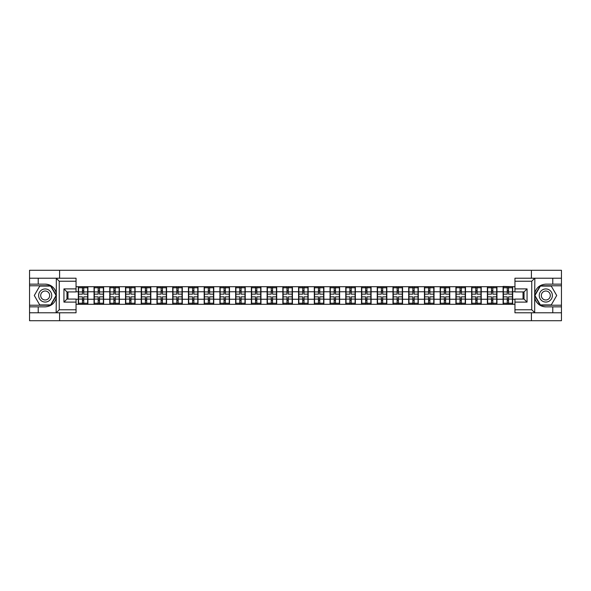 <?xml version="1.0" encoding="UTF-8"?>
<svg xmlns="http://www.w3.org/2000/svg" width="591" height="591" viewBox="0 0 591 591"><rect width="100%" height="100%" fill="white"/><g stroke="black" fill="none" stroke-linecap="round" stroke-linejoin="round"><path stroke-width="0.89" d="M76.047 281.227L59.248 281.227L56.138 278.206L76.047 278.206L76.047 291.917L66.968 291.917L66.968 299.083L76.047 299.083L76.047 312.794L56.138 312.794L56.315 297.694C54.749 303.36 51.04 306.411 45.182 306.847L29.55 306.847L29.55 320.714L561.45 320.714L561.45 285.771L540.196 285.771L534.582 295.5L540.196 305.229L561.45 305.229M514.953 309.773L531.752 309.773L534.862 312.794L514.953 312.794L514.953 299.083L524.032 299.083L524.032 291.917L514.953 291.917L514.953 278.206L534.862 278.206L534.685 293.306C536.251 287.64 539.96 284.589 545.818 284.153L561.45 284.153L561.45 270.286L531.398 270.286L531.398 278.206M531.398 312.794L531.398 320.714M531.398 270.286L29.55 270.286L29.55 305.229L50.804 305.229L56.418 295.5L50.804 285.771L29.55 285.771M59.602 320.714L59.602 312.794M59.602 278.206L59.602 270.286M514.953 286.724L503.104 286.421L503.104 291.769L496.957 291.769L496.957 299.231L503.104 299.231L503.104 291.769M514.953 304.276L76.047 304.276M76.047 286.724L78.315 286.724L78.315 291.769L76.047 291.769M503.104 286.724L78.315 286.724M503.104 299.231L503.104 304.276M496.957 299.231L496.957 304.276M496.957 286.724L496.957 291.769M481.222 299.231L487.376 299.231L487.376 291.769L481.222 291.769L481.222 304.276M487.376 299.231L487.376 304.276M487.376 286.724L487.376 291.769M481.222 286.724L481.222 291.769M465.486 299.231L471.64 299.231L471.64 291.769L465.486 291.769L465.486 304.276M471.64 299.231L471.64 304.276M471.64 286.724L471.64 291.769M465.486 286.724L465.486 291.769M449.758 299.231L455.905 299.231L455.905 291.769L449.758 291.769L449.758 304.276M455.905 299.231L455.905 304.276M455.905 286.724L455.905 291.769M449.758 286.724L449.758 291.769M434.023 299.231L440.177 299.231L440.177 291.769L434.023 291.769L434.023 304.276M440.177 299.231L440.177 304.276M440.177 286.724L440.177 291.769M434.023 286.724L434.023 291.769M418.288 299.231L424.441 299.231L424.441 291.769L418.288 291.769L418.288 304.276M424.441 299.231L424.441 304.276M424.441 286.724L424.441 291.769M418.288 286.724L418.288 291.769M402.552 299.231L408.706 299.231L408.706 291.769L402.552 291.769L402.552 304.276M408.706 299.231L408.706 304.276M408.706 286.724L408.706 291.769M402.552 286.724L402.552 291.769M386.824 299.231L392.978 299.231L392.978 291.769L386.824 291.769L386.824 304.276M392.978 299.231L392.978 304.276M392.978 286.724L392.978 291.769M386.824 286.724L386.824 291.769M371.089 299.231L377.243 299.231L377.243 291.769L371.089 291.769L371.089 304.276M377.243 299.231L377.243 304.276M377.243 286.724L377.243 291.769M371.089 286.724L371.089 291.769M355.354 299.231L361.507 299.231L361.507 291.769L355.354 291.769L355.354 304.276M361.507 299.231L361.507 304.276M361.507 286.724L361.507 291.769M355.354 286.724L355.354 291.769M339.626 299.231L345.772 299.231L345.772 291.769L339.626 291.769L339.626 304.276M345.772 299.231L345.772 304.276M345.772 286.724L345.772 291.769M339.626 286.724L339.626 291.769M323.89 299.231L330.044 299.231L330.044 291.769L323.89 291.769L323.89 304.276M330.044 299.231L330.044 304.276M330.044 286.724L330.044 291.769M323.89 286.724L323.89 291.769M308.155 299.231L314.309 299.231L314.309 291.769L308.155 291.769L308.155 304.276M314.309 299.231L314.309 304.276M314.309 286.724L314.309 291.769M308.155 286.724L308.155 291.769M292.427 299.231L298.573 299.231L298.573 291.769L292.427 291.769L292.427 304.276M298.573 299.231L298.573 304.276M298.573 286.724L298.573 291.769M292.427 286.724L292.427 291.769M276.691 299.231L282.845 299.231L282.845 291.769L276.691 291.769L276.691 304.276M282.845 299.231L282.845 304.276M282.845 286.724L282.845 291.769M276.691 286.724L276.691 291.769M260.956 299.231L267.11 299.231L267.11 291.769L260.956 291.769L260.956 304.276M267.11 299.231L267.11 304.276M267.11 286.724L267.11 291.769M260.956 286.724L260.956 291.769M245.228 299.231L251.374 299.231L251.374 291.769L245.228 291.769L245.228 304.276M251.374 299.231L251.374 304.276M251.374 286.724L251.374 291.769M245.228 286.724L245.228 291.769M229.493 299.231L235.646 299.231L235.646 291.769L229.493 291.769L229.493 304.276M235.646 299.231L235.646 304.276M235.646 286.724L235.646 291.769M229.493 286.724L229.493 291.769M213.757 299.231L219.911 299.231L219.911 291.769L213.757 291.769L213.757 304.276M219.911 299.231L219.911 304.276M219.911 286.724L219.911 291.769M213.757 286.724L213.757 291.769M198.022 299.231L204.176 299.231L204.176 291.769L198.022 291.769L198.022 304.276M204.176 299.231L204.176 304.276M204.176 286.724L204.176 291.769M198.022 286.724L198.022 291.769M182.294 299.231L188.448 299.231L188.448 291.769L182.294 291.769L182.294 304.276M188.448 299.231L188.448 304.276M188.448 286.724L188.448 291.769M182.294 286.724L182.294 291.769M166.559 299.231L172.712 299.231L172.712 291.769L166.559 291.769L166.559 304.276M172.712 299.231L172.712 304.276M172.712 286.724L172.712 291.769M166.559 286.724L166.559 291.769M150.823 299.231L156.977 299.231L156.977 291.769L150.823 291.769L150.823 304.276M156.977 299.231L156.977 304.276M156.977 286.724L156.977 291.769M150.823 286.724L150.823 291.769M135.095 299.231L141.242 299.231L141.242 291.769L135.095 291.769L135.095 304.276M141.242 299.231L141.242 304.276M141.242 286.724L141.242 291.769M135.095 286.724L135.095 291.769M119.36 299.231L125.514 299.231L125.514 291.769L119.36 291.769L119.36 304.276M125.514 299.231L125.514 304.276M125.514 286.724L125.514 291.769M119.36 286.724L119.36 291.769M103.624 299.231L109.778 299.231L109.778 291.769L103.624 291.769L103.624 304.276M109.778 299.231L109.778 304.276M109.778 286.724L109.778 291.769M103.624 286.724L103.624 291.769M87.896 299.231L94.043 299.231L94.043 291.769L87.896 291.769L87.896 304.276M94.043 299.231L94.043 304.276M94.043 286.724L94.043 291.769M87.896 286.724L87.896 291.769M76.047 299.231L78.315 299.231L78.315 291.769M78.315 299.231L78.315 304.276M523.028 299.083L523.028 291.917M514.953 291.769L512.685 291.769L512.685 299.231L514.953 299.231M67.972 291.917L67.972 299.083M512.685 299.231L512.685 304.276M512.685 286.724L512.685 291.769M78.566 291.924L82.444 291.924L82.444 286.672L78.566 286.672L78.566 296.859L82.444 296.859L82.444 299.076L83.759 299.068L83.759 296.859L87.638 296.859L87.638 286.672L83.759 286.672L83.759 287.78L87.638 287.78M82.444 290.462L83.759 290.462M83.759 287.935L82.444 287.935M78.566 294.141L82.444 294.141L82.444 291.924L83.759 291.932L83.759 294.141L87.638 294.141M78.566 287.78L82.444 287.78M82.444 303.065L83.759 303.065M82.444 300.538L83.759 300.538M78.566 304.328L82.444 304.328L82.444 303.22L78.566 303.22L78.566 304.328M78.566 296.859L78.566 299.076L82.444 299.076L82.444 303.22M78.566 299.076L78.566 303.22M87.638 296.859L87.638 304.328L83.759 304.328L83.759 303.22L87.638 303.22M87.638 299.076L83.759 299.076L83.759 303.22M87.638 291.924L83.759 291.924L83.759 287.78M94.301 291.924L98.18 291.924L98.18 286.672L94.301 286.672L94.301 296.859L98.18 296.859L98.18 299.076L99.495 299.068L99.495 296.859L103.373 296.859L103.373 286.672L99.495 286.672L99.495 287.78L103.373 287.78M98.18 290.462L99.495 290.462M99.495 287.935L98.18 287.935M94.301 294.141L98.18 294.141L98.18 291.924L99.495 291.932L99.495 294.141L103.373 294.141M94.301 287.78L98.18 287.78M98.18 303.065L99.495 303.065M98.18 300.538L99.495 300.538M94.301 304.328L98.18 304.328L98.18 303.22L94.301 303.22L94.301 304.328M94.301 296.859L94.301 299.076L98.18 299.076L98.18 303.22M94.301 299.076L94.301 303.22M103.373 296.859L103.373 304.328L99.495 304.328L99.495 303.22L103.373 303.22M103.373 299.076L99.495 299.076L99.495 303.22M103.373 291.924L99.495 291.924L99.495 287.78M110.029 291.924L113.915 291.924L113.915 286.672L110.029 286.672L110.029 296.859L113.915 296.859L113.915 299.076L115.223 299.068L115.223 296.859L119.109 296.859L119.109 286.672L115.223 286.672L115.223 287.78L119.109 287.78M113.915 290.462L115.223 290.462M115.223 287.935L113.915 287.935M110.029 294.141L113.915 294.141L113.915 291.924L115.223 291.932L115.223 294.141L119.109 294.141M110.029 287.78L113.915 287.78M113.915 303.065L115.223 303.065M113.915 300.538L115.223 300.538M110.029 304.328L113.915 304.328L113.915 303.22L110.029 303.22L110.029 304.328M110.029 296.859L110.029 299.076L113.915 299.076L113.915 303.22M110.029 299.076L110.029 303.22M119.109 296.859L119.109 304.328L115.223 304.328L115.223 303.22L119.109 303.22M119.109 299.076L115.223 299.076L115.223 303.22M119.109 291.924L115.223 291.924L115.223 287.78M125.765 291.924L129.643 291.924L129.643 286.672L125.765 286.672L125.765 296.859L129.643 296.859L129.643 299.076L130.958 299.068L130.958 296.859L134.844 296.859L134.844 286.672L130.958 286.672L130.958 287.78L134.844 287.78M129.643 290.462L130.958 290.462M130.958 287.935L129.643 287.935M125.765 294.141L129.643 294.141L129.643 291.924L130.958 291.932L130.958 294.141L134.844 294.141M125.765 287.78L129.643 287.78M129.643 303.065L130.958 303.065M129.643 300.538L130.958 300.538M125.765 304.328L129.643 304.328L129.643 303.22L125.765 303.22L125.765 304.328M125.765 296.859L125.765 299.076L129.643 299.076L129.643 303.22M125.765 299.076L125.765 303.22M134.844 296.859L134.844 304.328L130.958 304.328L130.958 303.22L134.844 303.22M134.844 299.076L130.958 299.076L130.958 303.22M134.844 291.924L130.958 291.924L130.958 287.78M141.5 291.924L145.379 291.924L145.379 286.672L141.5 286.672L141.5 296.859L145.379 296.859L145.379 299.076L146.694 299.068L146.694 296.859L150.572 296.859L150.572 286.672L146.694 286.672L146.694 287.78L150.572 287.78M145.379 290.462L146.694 290.462M146.694 287.935L145.379 287.935M141.5 294.141L145.379 294.141L145.379 291.924L146.694 291.932L146.694 294.141L150.572 294.141M141.5 287.78L145.379 287.78M145.379 303.065L146.694 303.065M145.379 300.538L146.694 300.538M141.5 304.328L145.379 304.328L145.379 303.22L141.5 303.22L141.5 304.328M141.5 296.859L141.5 299.076L145.379 299.076L145.379 303.22M141.5 299.076L141.5 303.22M150.572 296.859L150.572 304.328L146.694 304.328L146.694 303.22L150.572 303.22M150.572 299.076L146.694 299.076L146.694 303.22M150.572 291.924L146.694 291.924L146.694 287.78M157.228 291.924L161.114 291.924L161.114 286.672L157.228 286.672L157.228 296.859L161.114 296.859L161.114 299.076L162.422 299.068L162.422 296.859L166.307 296.859L166.307 286.672L162.422 286.672L162.422 287.78L166.307 287.78M161.114 290.462L162.422 290.462M162.422 287.935L161.114 287.935M157.228 294.141L161.114 294.141L161.114 291.924L162.422 291.932L162.422 294.141L166.307 294.141M157.228 287.78L161.114 287.78M161.114 303.065L162.422 303.065M161.114 300.538L162.422 300.538M157.228 304.328L161.114 304.328L161.114 303.22L157.228 303.22L157.228 304.328M157.228 296.859L157.228 299.076L161.114 299.076L161.114 303.22M157.228 299.076L157.228 303.22M166.307 296.859L166.307 304.328L162.422 304.328L162.422 303.22L166.307 303.22M166.307 299.076L162.422 299.076L162.422 303.22M166.307 291.924L162.422 291.924L162.422 287.78M41.902 301.174A6.553 6.553 0 0 0 50.863 298.78A6.553 6.553 0 0 0 48.462 289.826A6.553 6.553 0 0 0 39.508 292.22A6.553 6.553 0 0 0 41.902 301.174M42.936 299.386A4.492 4.492 0 0 0 49.068 297.746A4.492 4.492 0 0 0 47.428 291.614A4.492 4.492 0 0 0 41.296 293.254A4.492 4.492 0 0 0 42.936 299.386M39.737 286.074L50.627 286.074L56.071 295.5L50.627 304.926L39.737 304.926L34.293 295.5L39.737 286.074M542.538 301.174A6.553 6.553 0 0 0 551.492 298.78A6.553 6.553 0 0 0 549.098 289.826A6.553 6.553 0 0 0 540.137 292.22A6.553 6.553 0 0 0 542.538 301.174M543.572 299.386A4.492 4.492 0 0 0 549.704 297.746A4.492 4.492 0 0 0 548.064 291.614A4.492 4.492 0 0 0 541.932 293.254A4.492 4.492 0 0 0 543.572 299.386M540.373 286.074L551.263 286.074L556.707 295.5L551.263 304.926L540.373 304.926L534.929 295.5L540.373 286.074M38.223 306.847L38.223 312.794L29.55 312.794M56.138 312.794L38.223 312.794M29.55 306.847L29.55 305.229M56.138 278.206L38.223 278.206L38.223 284.153L29.55 284.153M38.223 278.206L29.55 278.206M45.182 284.153A11.347 11.347 0 0 1 56.315 293.306C54.749 287.64 51.04 284.589 45.182 284.153L38.223 284.153M56.315 297.694L56.315 278.295M66.968 291.917L63.939 288.896L76.047 288.896M76.047 302.104L63.939 302.104L66.968 299.083M56.315 312.705L59.248 309.773L76.047 309.773M552.777 284.153L552.777 278.206L561.45 278.206M534.862 278.206L552.777 278.206M561.45 284.153L561.45 285.771M534.862 312.794L552.777 312.794L552.777 306.847L561.45 306.847M552.777 312.794L561.45 312.794M545.818 306.847A11.347 11.347 0 0 1 534.685 297.694C536.251 303.36 539.96 306.411 545.818 306.847L552.777 306.847M534.685 293.306L534.685 312.705M524.032 299.083L527.061 302.104L514.953 302.104M514.953 288.896L527.061 288.896L524.032 291.917M534.685 278.295L531.752 281.227L514.953 281.227M172.964 291.924L176.849 291.924L176.849 286.672L172.964 286.672L172.964 296.859L176.849 296.859L176.849 299.076L178.157 299.068L178.157 296.859L182.043 296.859L182.043 286.672L178.157 286.672L178.157 287.78L182.043 287.78M176.849 290.462L178.157 290.462M178.157 287.935L176.849 287.935M172.964 294.141L176.849 294.141L176.849 291.924L178.157 291.932L178.157 294.141L182.043 294.141M172.964 287.78L176.849 287.78M176.849 303.065L178.157 303.065M176.849 300.538L178.157 300.538M172.964 304.328L176.849 304.328L176.849 303.22L172.964 303.22L172.964 304.328M172.964 296.859L172.964 299.076L176.849 299.076L176.849 303.22M172.964 299.076L172.964 303.22M182.043 296.859L182.043 304.328L178.157 304.328L178.157 303.22L182.043 303.22M182.043 299.076L178.157 299.076L178.157 303.22M182.043 291.924L178.157 291.924L178.157 287.78M188.699 291.924L192.577 291.924L192.577 286.672L188.699 286.672L188.699 296.859L192.577 296.859L192.577 299.076L193.892 299.068L193.892 296.859L197.771 296.859L197.771 286.672L193.892 286.672L193.892 287.78L197.771 287.78M192.577 290.462L193.892 290.462M193.892 287.935L192.577 287.935M188.699 294.141L192.577 294.141L192.577 291.924L193.892 291.932L193.892 294.141L197.771 294.141M188.699 287.78L192.577 287.78M192.577 303.065L193.892 303.065M192.577 300.538L193.892 300.538M188.699 304.328L192.577 304.328L192.577 303.22L188.699 303.22L188.699 304.328M188.699 296.859L188.699 299.076L192.577 299.076L192.577 303.22M188.699 299.076L188.699 303.22M197.771 296.859L197.771 304.328L193.892 304.328L193.892 303.22L197.771 303.22M197.771 299.076L193.892 299.076L193.892 303.22M197.771 291.924L193.892 291.924L193.892 287.78M204.427 291.924L208.313 291.924L208.313 286.672L204.427 286.672L204.427 296.859L208.313 296.859L208.313 299.076L209.62 299.068L209.62 296.859L213.506 296.859L213.506 286.672L209.62 286.672L209.62 287.78L213.506 287.78M208.313 290.462L209.62 290.462M209.62 287.935L208.313 287.935M204.427 294.141L208.313 294.141L208.313 291.924L209.62 291.932L209.62 294.141L213.506 294.141M204.427 287.78L208.313 287.78M208.313 303.065L209.62 303.065M208.313 300.538L209.62 300.538M204.427 304.328L208.313 304.328L208.313 303.22L204.427 303.22L204.427 304.328M204.427 296.859L204.427 299.076L208.313 299.076L208.313 303.22M204.427 299.076L204.427 303.22M213.506 296.859L213.506 304.328L209.62 304.328L209.62 303.22L213.506 303.22M213.506 299.076L209.62 299.076L209.62 303.22M213.506 291.924L209.62 291.924L209.62 287.78M220.162 291.924L224.048 291.924L224.048 286.672L220.162 286.672L220.162 296.859L224.048 296.859L224.048 299.076L225.356 299.068L225.356 296.859L229.242 296.859L229.242 286.672L225.356 286.672L225.356 287.78L229.242 287.78M224.048 290.462L225.356 290.462M225.356 287.935L224.048 287.935M220.162 294.141L224.048 294.141L224.048 291.924L225.356 291.932L225.356 294.141L229.242 294.141M220.162 287.78L224.048 287.78M224.048 303.065L225.356 303.065M224.048 300.538L225.356 300.538M220.162 304.328L224.048 304.328L224.048 303.22L220.162 303.22L220.162 304.328M220.162 296.859L220.162 299.076L224.048 299.076L224.048 303.22M220.162 299.076L220.162 303.22M229.242 296.859L229.242 304.328L225.356 304.328L225.356 303.22L229.242 303.22M229.242 299.076L225.356 299.076L225.356 303.22M229.242 291.924L225.356 291.924L225.356 287.78M235.898 291.924L239.776 291.924L239.776 286.672L235.898 286.672L235.898 296.859L239.776 296.859L239.776 299.076L241.091 299.068L241.091 296.859L244.97 296.859L244.97 286.672L241.091 286.672L241.091 287.78L244.97 287.78M239.776 290.462L241.091 290.462M241.091 287.935L239.776 287.935M235.898 294.141L239.776 294.141L239.776 291.924L241.091 291.932L241.091 294.141L244.97 294.141M235.898 287.78L239.776 287.78M239.776 303.065L241.091 303.065M239.776 300.538L241.091 300.538M235.898 304.328L239.776 304.328L239.776 303.22L235.898 303.22L235.898 304.328M235.898 296.859L235.898 299.076L239.776 299.076L239.776 303.22M235.898 299.076L235.898 303.22M244.97 296.859L244.97 304.328L241.091 304.328L241.091 303.22L244.97 303.22M244.97 299.076L241.091 299.076L241.091 303.22M244.97 291.924L241.091 291.924L241.091 287.78M251.626 291.924L255.511 291.924L255.511 286.672L251.626 286.672L251.626 296.859L255.511 296.859L255.511 299.076L256.826 299.068L256.826 296.859L260.705 296.859L260.705 286.672L256.826 286.672L256.826 287.78L260.705 287.78M255.511 290.462L256.826 290.462M256.826 287.935L255.511 287.935M251.626 294.141L255.511 294.141L255.511 291.924L256.826 291.932L256.826 294.141L260.705 294.141M251.626 287.78L255.511 287.78M255.511 303.065L256.826 303.065M255.511 300.538L256.826 300.538M251.626 304.328L255.511 304.328L255.511 303.22L251.626 303.22L251.626 304.328M251.626 296.859L251.626 299.076L255.511 299.076L255.511 303.22M251.626 299.076L251.626 303.22M260.705 296.859L260.705 304.328L256.826 304.328L256.826 303.22L260.705 303.22M260.705 299.076L256.826 299.076L256.826 303.22M260.705 291.924L256.826 291.924L256.826 287.78M267.361 291.924L271.247 291.924L271.247 286.672L267.361 286.672L267.361 296.859L271.247 296.859L271.247 299.076L272.554 299.068L272.554 296.859L276.44 296.859L276.44 286.672L272.554 286.672L272.554 287.78L276.44 287.78M271.247 290.462L272.554 290.462M272.554 287.935L271.247 287.935M267.361 294.141L271.247 294.141L271.247 291.924L272.554 291.932L272.554 294.141L276.44 294.141M267.361 287.78L271.247 287.78M271.247 303.065L272.554 303.065M271.247 300.538L272.554 300.538M267.361 304.328L271.247 304.328L271.247 303.22L267.361 303.22L267.361 304.328M267.361 296.859L267.361 299.076L271.247 299.076L271.247 303.22M267.361 299.076L267.361 303.22M276.44 296.859L276.44 304.328L272.554 304.328L272.554 303.22L276.44 303.22M276.44 299.076L272.554 299.076L272.554 303.22M276.44 291.924L272.554 291.924L272.554 287.78M283.096 291.924L286.975 291.924L286.975 286.672L283.096 286.672L283.096 296.859L286.975 296.859L286.975 299.076L288.29 299.068L288.29 296.859L292.168 296.859L292.168 286.672L288.29 286.672L288.29 287.78L292.168 287.78M286.975 290.462L288.29 290.462M288.29 287.935L286.975 287.935M283.096 294.141L286.975 294.141L286.975 291.924L288.29 291.932L288.29 294.141L292.168 294.141M283.096 287.78L286.975 287.78M286.975 303.065L288.29 303.065M286.975 300.538L288.29 300.538M283.096 304.328L286.975 304.328L286.975 303.22L283.096 303.22L283.096 304.328M283.096 296.859L283.096 299.076L286.975 299.076L286.975 303.22M283.096 299.076L283.096 303.22M292.168 296.859L292.168 304.328L288.29 304.328L288.29 303.22L292.168 303.22M292.168 299.076L288.29 299.076L288.29 303.22M292.168 291.924L288.29 291.924L288.29 287.78M298.832 291.924L302.71 291.924L302.71 286.672L298.832 286.672L298.832 296.859L302.71 296.859L302.71 299.076L304.025 299.068L304.025 296.859L307.904 296.859L307.904 286.672L304.025 286.672L304.025 287.78L307.904 287.78M302.71 290.462L304.025 290.462M304.025 287.935L302.71 287.935M298.832 294.141L302.71 294.141L302.71 291.924L304.025 291.932L304.025 294.141L307.904 294.141M298.832 287.78L302.71 287.78M302.71 303.065L304.025 303.065M302.71 300.538L304.025 300.538M298.832 304.328L302.71 304.328L302.71 303.22L298.832 303.22L298.832 304.328M298.832 296.859L298.832 299.076L302.71 299.076L302.71 303.22M298.832 299.076L298.832 303.22M307.904 296.859L307.904 304.328L304.025 304.328L304.025 303.22L307.904 303.22M307.904 299.076L304.025 299.076L304.025 303.22M307.904 291.924L304.025 291.924L304.025 287.78M314.56 291.924L318.446 291.924L318.446 286.672L314.56 286.672L314.56 296.859L318.446 296.859L318.446 299.076L319.753 299.068L319.753 296.859L323.639 296.859L323.639 286.672L319.753 286.672L319.753 287.78L323.639 287.78M318.446 290.462L319.753 290.462M319.753 287.935L318.446 287.935M314.56 294.141L318.446 294.141L318.446 291.924L319.753 291.932L319.753 294.141L323.639 294.141M314.56 287.78L318.446 287.78M318.446 303.065L319.753 303.065M318.446 300.538L319.753 300.538M314.56 304.328L318.446 304.328L318.446 303.22L314.56 303.22L314.56 304.328M314.56 296.859L314.56 299.076L318.446 299.076L318.446 303.22M314.56 299.076L314.56 303.22M323.639 296.859L323.639 304.328L319.753 304.328L319.753 303.22L323.639 303.22M323.639 299.076L319.753 299.076L319.753 303.22M323.639 291.924L319.753 291.924L319.753 287.78M330.295 291.924L334.174 291.924L334.174 286.672L330.295 286.672L330.295 296.859L334.174 296.859L334.174 299.076L335.489 299.068L335.489 296.859L339.374 296.859L339.374 286.672L335.489 286.672L335.489 287.78L339.374 287.78M334.174 290.462L335.489 290.462M335.489 287.935L334.174 287.935M330.295 294.141L334.174 294.141L334.174 291.924L335.489 291.932L335.489 294.141L339.374 294.141M330.295 287.78L334.174 287.78M334.174 303.065L335.489 303.065M334.174 300.538L335.489 300.538M330.295 304.328L334.174 304.328L334.174 303.22L330.295 303.22L330.295 304.328M330.295 296.859L330.295 299.076L334.174 299.076L334.174 303.22M330.295 299.076L330.295 303.22M339.374 296.859L339.374 304.328L335.489 304.328L335.489 303.22L339.374 303.22M339.374 299.076L335.489 299.076L335.489 303.22M339.374 291.924L335.489 291.924L335.489 287.78M346.031 291.924L349.909 291.924L349.909 286.672L346.031 286.672L346.031 296.859L349.909 296.859L349.909 299.076L351.224 299.068L351.224 296.859L355.102 296.859L355.102 286.672L351.224 286.672L351.224 287.78L355.102 287.78M349.909 290.462L351.224 290.462M351.224 287.935L349.909 287.935M346.031 294.141L349.909 294.141L349.909 291.924L351.224 291.932L351.224 294.141L355.102 294.141M346.031 287.78L349.909 287.78M349.909 303.065L351.224 303.065M349.909 300.538L351.224 300.538M346.031 304.328L349.909 304.328L349.909 303.22L346.031 303.22L346.031 304.328M346.031 296.859L346.031 299.076L349.909 299.076L349.909 303.22M346.031 299.076L346.031 303.22M355.102 296.859L355.102 304.328L351.224 304.328L351.224 303.22L355.102 303.22M355.102 299.076L351.224 299.076L351.224 303.22M355.102 291.924L351.224 291.924L351.224 287.78M361.758 291.924L365.644 291.924L365.644 286.672L361.758 286.672L361.758 296.859L365.644 296.859L365.644 299.076L366.952 299.068L366.952 296.859L370.838 296.859L370.838 286.672L366.952 286.672L366.952 287.78L370.838 287.78M365.644 290.462L366.952 290.462M366.952 287.935L365.644 287.935M361.758 294.141L365.644 294.141L365.644 291.924L366.952 291.932L366.952 294.141L370.838 294.141M361.758 287.78L365.644 287.78M365.644 303.065L366.952 303.065M365.644 300.538L366.952 300.538M361.758 304.328L365.644 304.328L365.644 303.22L361.758 303.22L361.758 304.328M361.758 296.859L361.758 299.076L365.644 299.076L365.644 303.22M361.758 299.076L361.758 303.22M370.838 296.859L370.838 304.328L366.952 304.328L366.952 303.22L370.838 303.22M370.838 299.076L366.952 299.076L366.952 303.22M370.838 291.924L366.952 291.924L366.952 287.78M377.494 291.924L381.38 291.924L381.38 286.672L377.494 286.672L377.494 296.859L381.38 296.859L381.38 299.076L382.687 299.068L382.687 296.859L386.573 296.859L386.573 286.672L382.687 286.672L382.687 287.78L386.573 287.78M381.38 290.462L382.687 290.462M382.687 287.935L381.38 287.935M377.494 294.141L381.38 294.141L381.38 291.924L382.687 291.932L382.687 294.141L386.573 294.141M377.494 287.78L381.38 287.78M381.38 303.065L382.687 303.065M381.38 300.538L382.687 300.538M377.494 304.328L381.38 304.328L381.38 303.22L377.494 303.22L377.494 304.328M377.494 296.859L377.494 299.076L381.38 299.076L381.38 303.22M377.494 299.076L377.494 303.22M386.573 296.859L386.573 304.328L382.687 304.328L382.687 303.22L386.573 303.22M386.573 299.076L382.687 299.076L382.687 303.22M386.573 291.924L382.687 291.924L382.687 287.78M393.229 291.924L397.108 291.924L397.108 286.672L393.229 286.672L393.229 296.859L397.108 296.859L397.108 299.076L398.423 299.068L398.423 296.859L402.301 296.859L402.301 286.672L398.423 286.672L398.423 287.78L402.301 287.78M397.108 290.462L398.423 290.462M398.423 287.935L397.108 287.935M393.229 294.141L397.108 294.141L397.108 291.924L398.423 291.932L398.423 294.141L402.301 294.141M393.229 287.78L397.108 287.78M397.108 303.065L398.423 303.065M397.108 300.538L398.423 300.538M393.229 304.328L397.108 304.328L397.108 303.22L393.229 303.22L393.229 304.328M393.229 296.859L393.229 299.076L397.108 299.076L397.108 303.22M393.229 299.076L393.229 303.22M402.301 296.859L402.301 304.328L398.423 304.328L398.423 303.22L402.301 303.22M402.301 299.076L398.423 299.076L398.423 303.22M402.301 291.924L398.423 291.924L398.423 287.78M408.957 291.924L412.843 291.924L412.843 286.672L408.957 286.672L408.957 296.859L412.843 296.859L412.843 299.076L414.151 299.068L414.151 296.859L418.036 296.859L418.036 286.672L414.151 286.672L414.151 287.78L418.036 287.78M412.843 290.462L414.151 290.462M414.151 287.935L412.843 287.935M408.957 294.141L412.843 294.141L412.843 291.924L414.151 291.932L414.151 294.141L418.036 294.141M408.957 287.78L412.843 287.78M412.843 303.065L414.151 303.065M412.843 300.538L414.151 300.538M408.957 304.328L412.843 304.328L412.843 303.22L408.957 303.22L408.957 304.328M408.957 296.859L408.957 299.076L412.843 299.076L412.843 303.22M408.957 299.076L408.957 303.22M418.036 296.859L418.036 304.328L414.151 304.328L414.151 303.22L418.036 303.22M418.036 299.076L414.151 299.076L414.151 303.22M418.036 291.924L414.151 291.924L414.151 287.78M424.693 291.924L428.578 291.924L428.578 286.672L424.693 286.672L424.693 296.859L428.578 296.859L428.578 299.076L429.886 299.068L429.886 296.859L433.772 296.859L433.772 286.672L429.886 286.672L429.886 287.78L433.772 287.78M428.578 290.462L429.886 290.462M429.886 287.935L428.578 287.935M424.693 294.141L428.578 294.141L428.578 291.924L429.886 291.932L429.886 294.141L433.772 294.141M424.693 287.78L428.578 287.78M428.578 303.065L429.886 303.065M428.578 300.538L429.886 300.538M424.693 304.328L428.578 304.328L428.578 303.22L424.693 303.22L424.693 304.328M424.693 296.859L424.693 299.076L428.578 299.076L428.578 303.22M424.693 299.076L424.693 303.22M433.772 296.859L433.772 304.328L429.886 304.328L429.886 303.22L433.772 303.22M433.772 299.076L429.886 299.076L429.886 303.22M433.772 291.924L429.886 291.924L429.886 287.78M440.428 291.924L444.306 291.924L444.306 286.672L440.428 286.672L440.428 296.859L444.306 296.859L444.306 299.076L445.621 299.068L445.621 296.859L449.5 296.859L449.5 286.672L445.621 286.672L445.621 287.78L449.5 287.78M444.306 290.462L445.621 290.462M445.621 287.935L444.306 287.935M440.428 294.141L444.306 294.141L444.306 291.924L445.621 291.932L445.621 294.141L449.5 294.141M440.428 287.78L444.306 287.78M444.306 303.065L445.621 303.065M444.306 300.538L445.621 300.538M440.428 304.328L444.306 304.328L444.306 303.22L440.428 303.22L440.428 304.328M440.428 296.859L440.428 299.076L444.306 299.076L444.306 303.22M440.428 299.076L440.428 303.22M449.5 296.859L449.5 304.328L445.621 304.328L445.621 303.22L449.5 303.22M449.5 299.076L445.621 299.076L445.621 303.22M449.5 291.924L445.621 291.924L445.621 287.78M456.156 291.924L460.042 291.924L460.042 286.672L456.156 286.672L456.156 296.859L460.042 296.859L460.042 299.076L461.357 299.068L461.357 296.859L465.235 296.859L465.235 286.672L461.357 286.672L461.357 287.78L465.235 287.78M460.042 290.462L461.357 290.462M461.357 287.935L460.042 287.935M456.156 294.141L460.042 294.141L460.042 291.924L461.357 291.932L461.357 294.141L465.235 294.141M456.156 287.78L460.042 287.78M460.042 303.065L461.357 303.065M460.042 300.538L461.357 300.538M456.156 304.328L460.042 304.328L460.042 303.22L456.156 303.22L456.156 304.328M456.156 296.859L456.156 299.076L460.042 299.076L460.042 303.22M456.156 299.076L456.156 303.22M465.235 296.859L465.235 304.328L461.357 304.328L461.357 303.22L465.235 303.22M465.235 299.076L461.357 299.076L461.357 303.22M465.235 291.924L461.357 291.924L461.357 287.78M471.891 291.924L475.777 291.924L475.777 286.672L471.891 286.672L471.891 296.859L475.777 296.859L475.777 299.076L477.085 299.068L477.085 296.859L480.971 296.859L480.971 286.672L477.085 286.672L477.085 287.78L480.971 287.78M475.777 290.462L477.085 290.462M477.085 287.935L475.777 287.935M471.891 294.141L475.777 294.141L475.777 291.924L477.085 291.932L477.085 294.141L480.971 294.141M471.891 287.78L475.777 287.78M475.777 303.065L477.085 303.065M475.777 300.538L477.085 300.538M471.891 304.328L475.777 304.328L475.777 303.22L471.891 303.22L471.891 304.328M471.891 296.859L471.891 299.076L475.777 299.076L475.777 303.22M471.891 299.076L471.891 303.22M480.971 296.859L480.971 304.328L477.085 304.328L477.085 303.22L480.971 303.22M480.971 299.076L477.085 299.076L477.085 303.22M480.971 291.924L477.085 291.924L477.085 287.78M487.627 291.924L491.505 291.924L491.505 286.672L487.627 286.672L487.627 296.859L491.505 296.859L491.505 299.076L492.82 299.068L492.82 296.859L496.699 296.859L496.699 286.672L492.82 286.672L492.82 287.78L496.699 287.78M491.505 290.462L492.82 290.462M492.82 287.935L491.505 287.935M487.627 294.141L491.505 294.141L491.505 291.924L492.82 291.932L492.82 294.141L496.699 294.141M487.627 287.78L491.505 287.78M491.505 303.065L492.82 303.065M491.505 300.538L492.82 300.538M487.627 304.328L491.505 304.328L491.505 303.22L487.627 303.22L487.627 304.328M487.627 296.859L487.627 299.076L491.505 299.076L491.505 303.22M487.627 299.076L487.627 303.22M496.699 296.859L496.699 304.328L492.82 304.328L492.82 303.22L496.699 303.22M496.699 299.076L492.82 299.076L492.82 303.22M496.699 291.924L492.82 291.924L492.82 287.78M503.362 291.924L507.241 291.924L507.241 286.672L503.362 286.672L503.362 296.859L507.241 296.859L507.241 299.076L508.555 299.068L508.555 296.859L512.434 296.859L512.434 286.672L508.555 286.672L508.555 287.78L512.434 287.78M507.241 290.462L508.555 290.462M508.555 287.935L507.241 287.935M503.362 294.141L507.241 294.141L507.241 291.924L508.555 291.932L508.555 294.141L512.434 294.141M503.362 287.78L507.241 287.78M507.241 303.065L508.555 303.065M507.241 300.538L508.555 300.538M503.362 304.328L507.241 304.328L507.241 303.22L503.362 303.22L503.362 304.328M503.362 296.859L503.362 299.076L507.241 299.076L507.241 303.22M503.362 299.076L503.362 303.22M512.434 296.859L512.434 304.328L508.555 304.328L508.555 303.22L512.434 303.22M512.434 299.076L508.555 299.076L508.555 303.22M512.434 291.924L508.555 291.924L508.555 287.78M59.248 281.227L59.248 309.773M63.939 302.104L63.939 288.896M531.752 309.773L531.752 281.227M527.061 288.896L527.061 302.104"/></g></svg>
